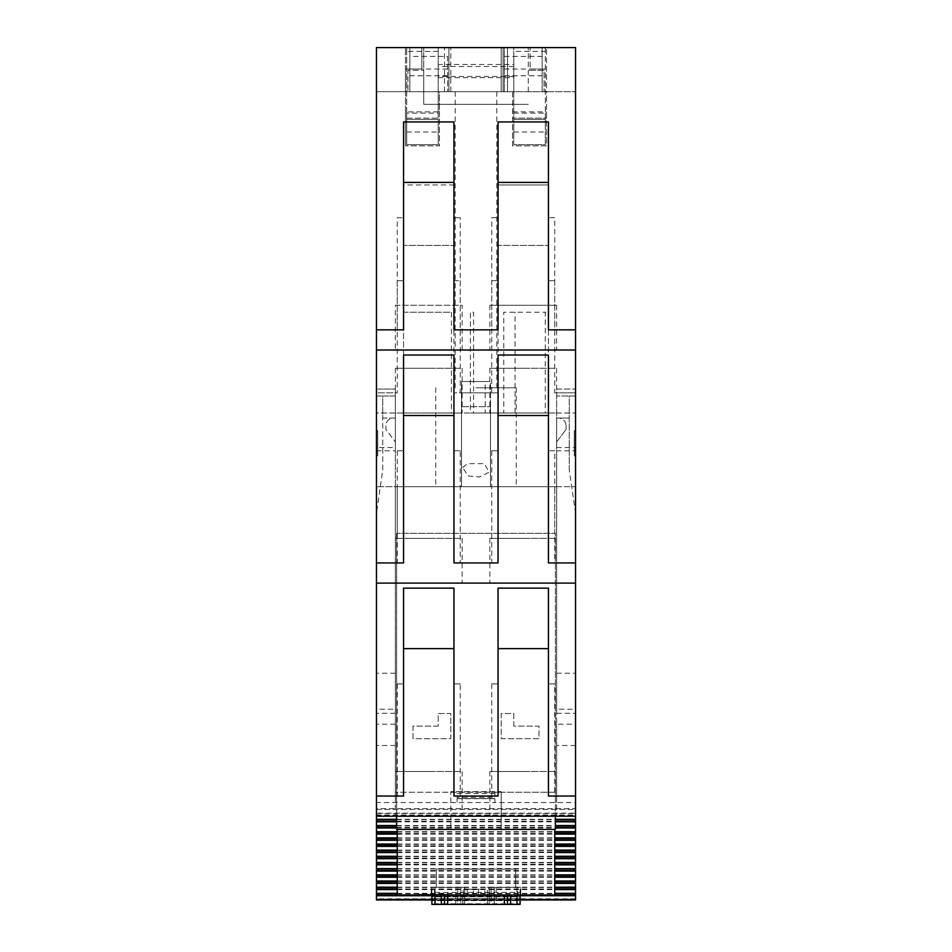 <?xml version="1.0" encoding="UTF-8"?>
<svg xmlns="http://www.w3.org/2000/svg" width="952" height="952" viewBox="0 0 952 952"><rect width="100%" height="100%" fill="white"/><g stroke="black" fill="none" stroke-linecap="round" stroke-linejoin="round"><path stroke-width="0.71" stroke-dasharray="4.76 3.57" d="M396.615 816.197L396.615 533.334L396.615 829.43L555.385 829.43L555.385 533.334L396.615 533.334L555.385 533.334L555.385 816.197M439.455 111.86L439.455 118.155L405.445 118.155L439.455 118.155L439.455 145.882L405.445 145.882L439.455 145.882L439.455 91.701L438.206 91.701L438.206 51.384L438.206 91.701L513.794 91.701L512.545 91.701L512.545 145.882L546.555 145.882L546.555 91.701L503.084 91.701L546.555 91.701L546.555 47.6L503.084 47.6L530.181 47.6L530.181 69.02L546.555 69.02L530.181 69.02L530.181 47.6L575.543 47.6L504.346 47.6L504.346 91.701L504.346 47.6L409.848 47.6L409.848 91.701L376.457 91.701L405.445 91.701L405.445 145.882L405.445 111.86L439.455 111.86L439.455 91.701L405.445 91.701L405.445 69.02L421.819 69.02L405.445 69.02L405.445 91.701L546.555 91.701L546.555 47.6L575.543 47.6L575.543 816.197L376.457 816.197L376.457 389.059L376.457 486.71L376.457 413.001L461.506 413.001L461.506 381.502L490.494 381.502L490.494 486.71L556.634 486.71L556.634 389.059L575.543 389.059L556.634 389.059L556.634 450.796L575.543 450.796M503.084 91.701L503.084 47.6L503.084 91.701L503.084 47.6L503.084 91.701L448.916 91.701L545.306 91.701L545.306 144.621L513.794 144.621L513.794 91.701L575.543 91.701L542.152 91.701L542.152 47.6L542.152 91.701L409.848 91.701L409.848 47.6L376.457 47.6L448.916 47.6L405.445 47.6L405.445 91.701L448.916 91.701L405.445 91.701L405.445 47.6L376.457 47.6L376.457 392.843L397.246 392.843L397.246 280.697L403.553 280.697L397.246 280.697M548.447 329.844L575.543 329.844M548.447 182.415L498.051 182.415L498.051 121.939L548.447 121.939L548.447 217.699L554.754 217.699L554.754 329.844M491.756 217.699L498.051 217.699L491.756 217.699L491.756 329.844L460.244 329.844L460.244 217.699L453.949 217.699L460.244 217.699M453.949 182.415L403.553 182.415L403.553 121.939L453.949 121.939L453.949 217.699M397.246 217.699L403.553 217.699L397.246 217.699L397.246 329.844L376.457 329.844M575.543 350.003L376.457 350.003M523.255 350.003L489.863 350.003L523.255 350.003M462.137 350.003L428.745 350.003L462.137 350.003L462.137 305.271L395.366 305.271L395.366 350.003L428.745 350.003L395.366 350.003M548.447 562.941L575.543 562.941M548.447 415.524L498.051 415.524L498.051 355.036L548.447 355.036L548.447 450.796L554.754 450.796L554.754 562.941M498.051 415.524L498.051 450.796L491.756 450.796L498.051 450.796M491.756 450.796L491.756 562.941L460.244 562.941L460.244 450.796L453.949 450.796L460.244 450.796M453.949 415.524L403.553 415.524L403.553 355.036L453.949 355.036L453.949 450.796M403.553 415.524L403.553 450.796L397.246 450.796L403.553 450.796M397.246 450.796L397.246 562.941L403.553 562.941M376.457 562.941L397.246 562.941M575.543 583.1L376.457 583.1M428.745 583.1C385.679 583.1 385.679 583.1 428.745 583.1C385.679 583.1 385.679 583.1 428.745 583.1C471.823 583.1 471.823 583.1 428.745 583.1C471.823 583.1 471.823 583.1 428.745 583.1M523.255 583.1C480.177 583.1 480.177 583.1 523.255 583.1C480.177 583.1 480.177 583.1 523.255 583.1C566.321 583.1 566.321 583.1 523.255 583.1C566.321 583.1 566.321 583.1 523.255 583.1M548.447 796.039L575.543 796.039M548.447 648.621L498.051 648.621L498.051 588.146L548.447 588.146L548.447 683.905L554.754 683.905L554.754 796.039M498.051 648.621L498.051 683.905L491.756 683.905L498.051 683.905M491.756 683.905L491.756 796.039L460.244 796.039L460.244 683.905L453.949 683.905L460.244 683.905M453.949 648.621L403.553 648.621L403.553 588.146L453.949 588.146L453.949 683.905M403.553 648.621L403.553 683.905L397.246 683.905L403.553 683.905M397.246 683.905L397.246 796.039L403.553 796.039M376.457 796.039L397.246 796.039M523.255 816.197C566.321 816.197 566.321 816.197 523.255 816.197C566.321 816.197 566.321 816.197 523.255 816.197C480.177 816.197 480.177 816.197 523.255 816.197C480.177 816.197 480.177 816.197 523.255 816.197M428.745 816.197C471.823 816.197 471.823 816.197 428.745 816.197C471.823 816.197 471.823 816.197 428.745 816.197C385.679 816.197 385.679 816.197 428.745 816.197C385.679 816.197 385.679 816.197 428.745 816.197M377.718 389.059L395.366 389.059L377.718 389.059M395.366 389.059L395.366 486.71L395.366 389.059M395.366 447.535L395.366 395.984L376.457 395.984L376.457 447.535L395.366 447.535L395.366 486.71L376.457 486.71L461.506 486.71L461.506 406.694L490.494 406.694L461.506 406.694L461.506 486.71L395.366 486.71L395.366 802.536L395.366 792.254L556.634 792.254L556.634 709.228L575.543 709.228L575.543 899.985M382.763 469.967L382.763 395.984L376.457 395.984L376.457 513.235L382.763 469.967L382.763 418.035L393.473 418.035A7.556 7.556 0 0 0 385.905 425.603L385.905 429.376L395.366 441.978L385.905 429.376L385.905 425.603A7.556 7.556 0 0 1 393.473 418.035L395.366 418.035L395.366 441.978L395.366 418.035L382.763 418.035L382.763 395.984L395.366 395.984L395.366 792.254L494.897 792.254L494.897 802.536L575.543 802.536L575.543 724.186L556.634 724.186L556.634 395.984L556.634 486.71L575.543 486.71L490.494 486.71L490.494 406.694L490.494 486.71L554.754 486.71L490.494 486.71L490.494 413.001L575.543 413.001L376.457 413.001L376.457 392.843L397.246 392.843M556.634 709.228L556.634 450.796M485.222 381.502L490.494 381.502L490.494 413.001L461.506 413.001L461.506 486.71L397.246 486.71L490.494 486.71L461.506 486.71L461.506 381.502L485.222 381.502L485.222 413.001M523.255 413.001C566.321 413.001 566.321 413.001 523.255 413.001C566.321 413.001 566.321 413.001 523.255 413.001C480.177 413.001 480.177 413.001 523.255 413.001C480.177 413.001 480.177 413.001 523.255 413.001M503.775 413.001L545.246 413.001L473.584 413.001L503.775 413.001L503.775 312.197L545.246 312.197L503.775 312.197M548.447 413.001L545.246 413.001L545.246 312.197L548.447 312.197L548.447 413.001M470.383 413.001L473.584 413.001L473.584 312.197L470.383 312.197L470.383 413.001M428.745 413.001C385.679 413.001 385.679 413.001 428.745 413.001C385.679 413.001 385.679 413.001 428.745 413.001C471.823 413.001 471.823 413.001 428.745 413.001C471.823 413.001 471.823 413.001 428.745 413.001M451.427 413.001L403.553 413.001L451.427 413.001L451.427 312.197L403.553 312.197L403.553 413.001M403.553 280.697L403.553 184.938L453.949 184.938L453.949 280.697L460.244 280.697L453.949 280.697L453.949 184.938L403.553 184.938L403.553 245.426L453.949 245.426L403.553 245.426L403.553 392.843M460.244 280.697L460.244 392.843L453.949 392.843L498.051 392.843L460.244 392.843M491.756 280.697L498.051 280.697L498.051 184.938L548.447 184.938L548.447 280.697L554.754 280.697L548.447 280.697L548.447 184.938L498.051 184.938L498.051 245.426L548.447 245.426L498.051 245.426L498.051 280.697L491.756 280.697L491.756 392.843M554.754 280.697L554.754 392.843L575.543 392.843L554.754 392.843M548.447 280.697L548.447 392.843M498.051 280.697L498.051 392.843M453.949 280.697L453.949 392.843M421.819 69.02L421.819 47.6L421.819 69.02M476 91.701L455.211 91.701L476 91.701M447.654 56.418L447.654 91.701L447.654 56.418L409.848 56.418M504.346 56.418L542.152 56.418M554.754 217.699L548.447 217.699M491.756 329.844L498.051 329.844M453.949 329.844L460.244 329.844M397.246 329.844L403.553 329.844M556.634 305.271L523.255 305.271L556.634 305.271L556.634 350.003M489.863 305.271L523.255 305.271L489.863 305.271L489.863 350.003M395.366 305.271L462.137 305.271M554.754 450.796L548.447 450.796M491.756 562.941L498.051 562.941M453.949 562.941L460.244 562.941M428.745 538.368C471.823 538.368 471.823 538.368 428.745 538.368C471.823 538.368 471.823 538.368 428.745 538.368L395.366 538.368L428.745 538.368M523.255 538.368C566.321 538.368 566.321 538.368 523.255 538.368C566.321 538.368 566.321 538.368 523.255 538.368L489.863 538.368L523.255 538.368M554.754 683.905L548.447 683.905M491.756 796.039L498.051 796.039M453.949 796.039L460.244 796.039M523.255 771.465L489.863 771.465L523.255 771.465C566.321 771.465 566.321 771.465 523.255 771.465C566.321 771.465 566.321 771.465 523.255 771.465M428.745 771.465L395.366 771.465L428.745 771.465C471.823 771.465 471.823 771.465 428.745 771.465C471.823 771.465 471.823 771.465 428.745 771.465M556.634 441.978L556.634 418.035L556.634 441.978L566.095 429.376L556.634 441.978M556.634 724.186L556.634 802.536L556.634 792.254L494.897 792.254L494.897 802.536L376.457 802.536L376.457 813.151L575.543 813.151L575.543 808.629L376.457 808.629M397.246 533.334L397.246 486.71L397.246 533.334L554.754 533.334L554.754 486.71L554.754 533.334L397.246 533.334M523.255 368.269L489.863 368.269L523.255 368.269C566.321 368.269 566.321 368.269 523.255 368.269C566.321 368.269 566.321 368.269 523.255 368.269M428.745 368.269C471.823 368.269 471.823 368.269 428.745 368.269C471.823 368.269 471.823 368.269 428.745 368.269L395.366 368.269L428.745 368.269M403.553 312.197L451.427 312.197M438.206 77.683L513.794 77.683L513.794 91.701L438.206 91.701L438.206 47.6L438.206 144.621L406.694 144.621L406.694 113.121L438.206 113.121L438.206 91.701L513.794 91.701L512.545 91.701L512.545 118.155L546.555 118.155L512.545 118.155L512.545 145.882L546.555 145.882L546.555 91.701L545.306 91.701L545.306 47.6L545.306 51.384L513.794 51.384L513.794 64.486L438.206 64.486M406.694 132.019L438.206 132.019L438.206 144.621L406.694 144.621L406.694 91.701L450.796 91.701L407.956 91.701L448.916 91.701L448.916 47.6L503.084 47.6L448.916 47.6L448.916 91.701M406.694 113.121L406.694 47.6L406.694 91.701L405.445 91.701L405.445 111.86M512.545 111.86L546.555 111.86M504.346 75.767L542.152 75.767M447.654 75.767L409.848 75.767M513.794 64.486L513.794 77.683M513.794 132.019L545.306 132.019L545.306 144.621L513.794 144.621L513.794 51.384M476 387.797C502.811 387.797 502.811 387.797 476 387.797C502.811 387.797 502.811 387.797 476 387.797L516.246 387.797L476 387.797M504.346 69.02L542.152 69.02M376.457 450.796L395.366 450.796M447.654 69.02L409.848 69.02M556.634 673.195L575.543 673.195L575.543 709.228M556.634 447.535L575.543 447.535L575.543 673.195M569.236 469.967L569.236 395.984L556.634 395.984L575.543 395.984L569.236 395.984L569.236 469.967L575.543 513.235L575.543 447.535M556.634 418.035L569.236 418.035L556.634 418.035M566.095 425.603L566.095 429.376L566.095 425.603C565.643 421.01 563.132 418.487 558.527 418.035C563.12 418.487 565.643 420.998 566.095 425.603M575.543 724.186L575.543 513.235M490.494 486.71L461.506 486.71L490.494 486.71M376.457 513.235L376.457 802.536M395.366 673.195L376.457 673.195L376.457 709.228L395.366 709.228M376.457 447.535L376.457 673.195M395.366 713.298L376.457 713.298L376.457 899.985M513.794 113.121L545.306 113.121L545.306 51.384M545.306 113.121L545.306 119.416L513.794 119.416L545.306 119.416L545.306 132.019M501.204 47.6L406.694 47.6L528.289 47.6L501.204 47.6L501.204 91.701L501.204 47.6M528.289 91.701L528.289 47.6L528.289 91.701M544.044 70.281L528.289 70.281L544.044 70.281L544.044 91.701L544.044 70.281M423.711 91.701L423.711 104.303L528.289 104.303L423.711 104.303L423.711 47.6L423.711 91.701L423.711 70.281L407.956 70.281L407.956 91.701L407.956 70.281L423.711 70.281L423.711 91.701M450.796 91.701L450.796 47.6L450.796 91.701M513.794 76.446L438.206 76.446M438.206 51.384L406.694 51.384M575.543 802.536L575.543 808.629M376.457 816.197L376.457 815.578L575.543 815.578L575.543 813.151M575.543 815.578L575.543 816.197M575.543 443.239L575.543 430.637L575.543 443.239M457.103 797.3L457.103 802.536L457.103 798.561L494.897 798.561L457.103 798.561L457.103 797.3L494.897 797.3M376.457 713.298L376.457 709.228M376.457 815.578L376.457 813.151M376.457 443.239L376.457 430.637L376.457 443.239M520.101 899.985L431.899 899.985L520.101 899.985M501.204 791.636L501.204 829.43L450.796 829.43L501.204 829.43L501.204 791.636L450.796 791.636L450.796 829.43L450.796 791.636L501.204 791.636M438.206 726.114L413.001 726.114L413.001 738.704L450.796 738.704L450.796 713.512L438.206 713.512L438.206 726.114L413.001 726.114L413.001 738.704L450.796 738.704L450.796 713.512L438.206 713.512L438.206 726.114M513.794 726.114L513.794 713.512L501.204 713.512L501.204 738.704L538.999 738.704L538.999 726.114L513.794 726.114L513.794 713.512L501.204 713.512L501.204 738.704L538.999 738.704L538.999 726.114L513.794 726.114M438.206 47.6L513.794 47.6L438.206 47.6M438.206 113.121L438.206 119.416L406.694 119.416L438.206 119.416L438.206 132.019M476 486.71L516.246 486.71L476 486.71M516.246 387.797L516.246 486.71M435.754 387.797L435.754 486.71M462.755 467.48L467.539 463.66L484.461 463.66L489.042 472.299L479.189 476.976L467.932 475.893L462.755 467.48M376.457 809.426L575.543 809.426M376.457 813.472L575.543 813.472M376.457 814.995L575.543 814.995M396.615 819.636L555.385 819.636M396.615 821.231L555.385 821.231M396.615 825.872L555.385 825.872M396.615 827.395L555.385 827.395M397.246 832.036L554.754 832.036M397.246 833.559L554.754 833.559M397.246 838.188L554.754 838.188M397.246 839.712L554.754 839.712M397.246 844.353L554.754 844.353M397.246 845.804L554.754 845.804M397.246 850.445L554.754 850.445M397.246 851.969L554.754 851.969M397.246 856.61L554.754 856.61M397.246 858.121L554.754 858.121M397.246 862.774L554.754 862.774M397.246 864.285L554.754 864.285M397.246 868.926L554.754 868.926M397.246 870.521L554.754 870.521M397.246 875.162L554.754 875.162M397.246 876.685L554.754 876.685M397.246 881.326L554.754 881.326M397.246 882.849L554.754 882.849M397.246 887.49L554.754 887.49M397.246 889.013L554.754 889.013M397.246 893.654L554.754 893.654M431.899 895.166L520.101 895.166M431.899 899.807L520.101 899.807M574.282 443.239L574.282 430.637L574.282 443.239C574.282 459.495 574.282 459.495 574.282 443.239C574.282 459.495 574.282 459.495 574.282 443.239M377.718 443.239L377.718 430.637L377.718 443.239C377.718 459.495 377.718 459.495 377.718 443.239C377.718 459.495 377.718 459.495 377.718 443.239M513.794 91.701L513.794 47.6L513.794 91.701M507.499 91.701L444.501 91.701L507.499 91.701L507.499 47.6L444.501 47.6L507.499 47.6L507.499 91.701M444.501 91.701L444.501 47.6L444.501 91.701M554.754 829.43L554.754 894.951L520.732 894.951L520.732 887.395L520.732 894.951L517.579 894.951L517.579 887.395L520.732 887.395L515.687 887.395L520.101 887.395L520.101 894.951M515.687 869.116L515.687 887.395L515.687 869.116L436.313 869.116L436.313 887.395L436.313 869.116L515.687 869.116M431.899 894.951L431.899 887.395L464.659 887.395L431.268 887.395L431.899 887.395L431.899 904.4L431.899 896.843L431.899 904.4L431.899 896.843L431.899 904.4L520.101 904.4L520.101 903.757L431.899 903.757M464.659 887.395L464.659 894.951L431.268 894.951L431.268 887.395L431.268 894.951L397.246 894.951L397.246 829.43M460.875 887.395L457.733 887.395L460.875 887.395L460.875 904.4L457.733 904.4L460.875 904.4L460.875 887.395M460.875 904.4L462.767 904.4L462.767 895.582L464.659 895.582L462.767 895.582L462.767 904.4L457.733 904.4L457.733 887.395L455.841 887.395L457.733 887.395L457.733 904.4L455.841 904.4L455.841 887.395L455.841 904.4M488.745 894.951L510.653 894.951L488.745 894.951L488.745 887.395L487.341 887.395L517.579 887.395M488.745 887.395L520.101 887.395L520.101 892.429L431.899 892.429M487.341 904.376L487.341 895.582L464.659 895.582L489.233 895.582L487.341 895.582L487.341 904.4L464.659 904.4L494.267 904.4L491.125 904.4L491.125 887.395L489.233 887.395L494.267 887.395L491.125 887.395L491.125 904.4L496.159 904.4L496.159 887.395L494.267 887.395L496.159 887.395L496.159 904.4M434.421 894.951L434.421 887.395M487.341 894.951L487.341 887.395M464.659 894.951L517.579 894.951M418.666 894.951L418.666 894.321L447.654 894.321L418.666 894.321L418.666 894.951M447.654 894.951L447.654 894.321L447.654 894.951M489.233 904.4L489.233 887.395L489.233 904.4L491.125 904.4M462.767 895.582L462.767 904.4L462.767 895.582M463.255 894.951L463.255 887.395M478.523 895.582L484.818 895.582L478.523 895.582L478.523 889.275L473.477 889.275L484.818 889.275L478.523 889.275L478.523 895.582M467.182 895.582L473.477 895.582L467.182 895.582L467.182 889.275L473.477 889.275L467.182 889.275L467.182 895.582M473.477 895.582L473.477 889.275L473.477 895.582M484.818 895.582L484.818 889.275L484.818 895.582M516.948 887.395L516.948 894.951M464.659 904.376L464.659 895.582L464.659 904.4L431.899 904.4L520.101 904.4L520.101 892.429M488.412 904.4L431.899 904.4L520.101 904.4L520.101 898.724L520.101 904.4L520.101 898.724L520.101 900.616L431.899 900.616L520.101 900.616L431.899 900.616L431.899 898.724L431.899 904.4L431.899 898.724L431.899 904.4L431.899 900.616L520.101 900.616L520.101 904.4L520.101 896.843L520.101 903.757M431.899 896.201L431.899 898.724L431.899 896.201L431.899 898.724L520.101 898.724L431.899 898.724L520.101 898.724L520.101 896.201L520.101 898.724L520.101 896.201L520.101 898.724L431.899 898.724L431.899 896.201L431.899 896.843L520.101 896.843L431.899 896.843L520.101 896.843L431.899 896.843L431.899 896.201L431.899 896.843L431.899 896.201L520.101 896.201M435.052 887.395L435.052 894.951M515.056 413.001L515.056 312.197M395.366 724.186L376.457 724.186M575.543 745.511L556.634 745.511M556.634 713.298L575.543 713.298M575.543 898.795L376.457 898.795M513.794 66.521L438.206 66.521M395.366 745.511L376.457 745.511M457.103 793.516L494.897 793.516M396.615 819.303L555.385 819.303M396.615 821.814L555.385 821.814M396.615 825.539L555.385 825.539M396.615 827.978L555.385 827.978M397.246 831.703L554.754 831.703M397.246 834.13L554.754 834.13M397.246 837.867L554.754 837.867M397.246 840.295L554.754 840.295M397.246 844.031L554.754 844.031M397.246 846.387L554.754 846.387M397.246 850.112L554.754 850.112M397.246 852.552L554.754 852.552M397.246 856.276L554.754 856.276M397.246 858.716L554.754 858.716M397.246 862.441L554.754 862.441M397.246 864.868L554.754 864.868M397.246 868.605L554.754 868.605M397.246 871.104L554.754 871.104M397.246 874.84L554.754 874.84M397.246 877.268L554.754 877.268M397.246 880.993L554.754 880.993M397.246 883.432L554.754 883.432M397.246 887.157L554.754 887.157M397.246 889.596L554.754 889.596M397.246 893.321L554.754 893.321M431.899 895.749L520.101 895.749M431.899 899.485L520.101 899.485M457.103 798.68L494.897 798.68M494.267 904.4L494.267 887.395L494.267 904.4M462.137 538.368L462.137 583.1M395.366 538.368L395.366 583.1M556.634 538.368L556.634 583.1M489.863 538.368L489.863 583.1M489.863 771.465L489.863 816.197M556.634 771.465L556.634 816.197M395.366 771.465L395.366 816.197M462.137 771.465L462.137 816.197M489.863 368.269L489.863 413.001M556.634 368.269L556.634 413.001M462.137 368.269L462.137 413.001M395.366 368.269L395.366 413.001M496.789 91.701L496.789 387.797M455.211 91.701L455.211 387.797M574.282 430.637L575.543 430.637M574.282 455.841L575.543 455.841M377.718 430.637L376.457 430.637M377.718 455.841L376.457 455.841"/><path stroke-width="1.43" d="M555.385 816.197L555.385 829.43L396.615 829.43L396.615 816.197M575.543 329.844L575.543 47.6L376.457 47.6L376.457 350.003L575.543 350.003L575.543 329.844L548.447 329.844L548.447 121.939L498.051 121.939L498.051 329.844L453.949 329.844L453.949 121.939L403.553 121.939L403.553 329.844L376.457 329.844M376.457 350.003L376.457 816.197L575.543 816.197L575.543 350.003M498.051 217.699L498.051 182.415L548.447 182.415M453.949 182.415L403.553 182.415L403.553 217.699M376.457 562.941L403.553 562.941L403.553 355.036L453.949 355.036L453.949 562.941L498.051 562.941L498.051 355.036L548.447 355.036L548.447 562.941L575.543 562.941M548.447 415.524L498.051 415.524M453.949 415.524L403.553 415.524M376.457 583.1L575.543 583.1M575.543 796.039L548.447 796.039L548.447 588.146L498.051 588.146L498.051 796.039L453.949 796.039L453.949 588.146L403.553 588.146L403.553 796.039L376.457 796.039M498.051 648.621L548.447 648.621M403.553 648.621L453.949 648.621M575.543 816.197L575.543 899.985L520.101 899.985L575.543 899.985M376.457 815.578L376.457 899.985L431.899 899.985L376.457 899.985M376.457 819.636L396.615 819.636M555.385 819.636L575.543 819.636M376.457 821.231L396.615 821.231M555.385 821.231L575.543 821.231M376.457 825.872L396.615 825.872M555.385 825.872L575.543 825.872M376.457 827.395L396.615 827.395M555.385 827.395L575.543 827.395M376.457 832.036L397.246 832.036M554.754 832.036L575.543 832.036M376.457 833.559L397.246 833.559M554.754 833.559L575.543 833.559M376.457 838.188L397.246 838.188M554.754 838.188L575.543 838.188M376.457 839.712L397.246 839.712M554.754 839.712L575.543 839.712M376.457 844.353L397.246 844.353M554.754 844.353L575.543 844.353M376.457 845.804L397.246 845.804M554.754 845.804L575.543 845.804M376.457 850.445L397.246 850.445M554.754 850.445L575.543 850.445M376.457 851.969L397.246 851.969M554.754 851.969L575.543 851.969M376.457 856.61L397.246 856.61M554.754 856.61L575.543 856.61M376.457 858.121L397.246 858.121M554.754 858.121L575.543 858.121M376.457 862.774L397.246 862.774M554.754 862.774L575.543 862.774M376.457 864.285L397.246 864.285M554.754 864.285L575.543 864.285M376.457 868.926L397.246 868.926M554.754 868.926L575.543 868.926M376.457 870.521L397.246 870.521M554.754 870.521L575.543 870.521M376.457 875.162L397.246 875.162M554.754 875.162L575.543 875.162M376.457 876.685L397.246 876.685M554.754 876.685L575.543 876.685M376.457 881.326L397.246 881.326M554.754 881.326L575.543 881.326M376.457 882.849L397.246 882.849M554.754 882.849L575.543 882.849M376.457 887.49L397.246 887.49M554.754 887.49L575.543 887.49M376.457 889.013L397.246 889.013M554.754 889.013L575.543 889.013M376.457 893.654L397.246 893.654M554.754 893.654L575.543 893.654M376.457 895.166L431.899 895.166M520.101 895.166L575.543 895.166M376.457 899.807L431.899 899.807M520.101 899.807L575.543 899.807M554.754 829.43L554.754 894.951L397.246 894.951L397.246 829.43M455.841 904.4L431.899 904.4L444.501 904.4L444.501 894.951M496.159 904.4L520.101 904.4L510.653 904.4L510.653 894.951M491.125 904.4L487.341 904.4M464.659 904.4L489.233 904.4M444.501 904.4L510.653 904.4M460.875 904.4L463.588 904.4M520.101 894.951L520.101 904.4L431.899 904.4L431.899 894.951M516.948 894.951L516.948 904.4M507.499 904.4L507.499 894.951M435.052 894.951L435.052 904.4M376.457 819.303L396.615 819.303M555.385 819.303L575.543 819.303M376.457 821.814L396.615 821.814M555.385 821.814L575.543 821.814M376.457 825.539L396.615 825.539M555.385 825.539L575.543 825.539M376.457 827.978L396.615 827.978M555.385 827.978L575.543 827.978M376.457 831.703L397.246 831.703M554.754 831.703L575.543 831.703M376.457 834.13L397.246 834.13M554.754 834.13L575.543 834.13M376.457 837.867L397.246 837.867M554.754 837.867L575.543 837.867M376.457 840.295L397.246 840.295M554.754 840.295L575.543 840.295M376.457 844.031L397.246 844.031M554.754 844.031L575.543 844.031M376.457 846.387L397.246 846.387M554.754 846.387L575.543 846.387M376.457 850.112L397.246 850.112M554.754 850.112L575.543 850.112M376.457 852.552L397.246 852.552M554.754 852.552L575.543 852.552M376.457 856.276L397.246 856.276M554.754 856.276L575.543 856.276M376.457 858.716L397.246 858.716M554.754 858.716L575.543 858.716M376.457 862.441L397.246 862.441M554.754 862.441L575.543 862.441M376.457 864.868L397.246 864.868M554.754 864.868L575.543 864.868M376.457 868.605L397.246 868.605M554.754 868.605L575.543 868.605M376.457 871.104L397.246 871.104M554.754 871.104L575.543 871.104M376.457 874.84L397.246 874.84M554.754 874.84L575.543 874.84M376.457 877.268L397.246 877.268M554.754 877.268L575.543 877.268M376.457 880.993L397.246 880.993M554.754 880.993L575.543 880.993M376.457 883.432L397.246 883.432M554.754 883.432L575.543 883.432M376.457 887.157L397.246 887.157M554.754 887.157L575.543 887.157M376.457 889.596L397.246 889.596M554.754 889.596L575.543 889.596M376.457 893.321L397.246 893.321M554.754 893.321L575.543 893.321M376.457 895.749L431.899 895.749M520.101 895.749L575.543 895.749M376.457 899.485L431.899 899.485M520.101 899.485L575.543 899.485M447.654 904.4L447.654 894.951M504.346 904.4L504.346 894.951M441.347 904.4L441.347 894.951M520.101 904.4L431.899 904.4L520.101 904.4"/></g></svg>
